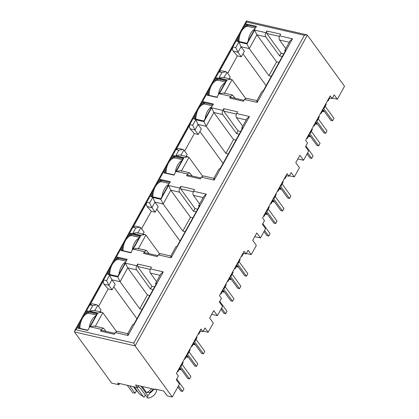 <?xml version="1.0" encoding="UTF-8"?>
<svg xmlns="http://www.w3.org/2000/svg" width="419" height="419" viewBox="0 0 419 419"><rect width="100%" height="100%" fill="white"/><g stroke="black" fill="none" stroke-linecap="round" stroke-linejoin="round"><path stroke-width="0.63" d="M135.719 388.994A10.606 7.757 -36 0 0 135.74 389.235L134.18 386.873M142.172 386.48L146.55 392.509L149.724 392.451L150.091 392.954A10.606 7.757 -36 0 0 153.81 389.157M149.724 392.451A10.606 7.757 -36 0 0 153.202 389.015M156.648 389.387A7.877 5.766 144 0 1 155.716 392.949A7.877 5.766 144 0 1 147.986 398.05L147.326 397.689L140.402 388.167L138.076 386.564M150.091 392.954L147.949 395.782L147.326 397.689M80.417 323.557L77.85 328.192L87.76 330.465L97.328 313.203L87.419 310.929L85.356 314.648M110.276 269.695L107.709 274.33L117.613 276.603L118.163 275.618L127.182 259.34L117.278 257.067L115.215 260.786M123.479 245.874L120.913 250.504L130.817 252.783L131.367 251.798L140.391 235.52L130.482 233.242L128.418 236.965M166.542 168.187L163.976 172.822L173.88 175.095L174.43 174.11L183.449 157.832L173.545 155.559L171.481 159.278M153.338 192.012L150.767 196.647L160.676 198.92L168.737 184.37M168.742 184.37L170.245 181.657L160.336 179.379L158.277 183.103M209.605 90.504L207.033 95.134L216.942 97.412L218.446 94.699M218.44 94.699L226.511 80.149L216.602 77.871L214.544 81.595M196.396 114.329L193.829 118.959L203.739 121.238L213.308 103.97L203.398 101.697L201.335 105.42M242.989 253.254L246.026 253.951L248.074 250.253L251.232 254.595L246.293 253.464M199.926 330.937L202.964 331.633L205.017 327.936L208.175 332.283L213.297 323.033L209.657 318.021L213.758 310.62L217.398 315.633L222.526 306.389L219.367 302.041L221.421 298.344L219.477 295.667L244.083 251.274L246.026 253.951M251.232 254.595L256.36 245.351L252.715 240.333L256.816 232.938L260.461 237.95L254.762 236.641M202.964 331.633L201.02 328.962L176.415 373.355L178.358 376.026L176.305 379.724L179.463 384.071L172.288 397.018L135.117 345.879L133.761 343.061L304.367 35.285L306.797 34.814L307.363 35.138L344.533 86.277L337.358 99.224L334.2 94.883L332.147 98.58L330.203 95.909L305.598 140.297L307.541 142.973L305.493 146.671L308.651 151.018L303.524 160.262L299.878 155.25L295.777 162.651L299.423 167.663L294.295 176.912L291.137 172.565L289.089 176.268L287.141 173.592L262.535 217.985L264.478 220.656L262.43 224.359L265.588 228.701L260.461 237.95M211.7 314.323L217.398 315.633M170.737 256.072L175.954 246.665L177.017 246.398L199.711 205.457L198.643 205.729L198.978 206.777M159.44 253.678L145.912 235.064L138.26 248.876M172.288 397.018L167.212 395.855L163.693 391.006L154.993 389.01L155.355 389.508L155.564 389.141M208.175 332.283L203.236 331.146M286.046 175.566L289.089 176.268M294.295 176.912L289.356 175.776M303.524 160.262L297.825 158.958M329.109 97.884L332.147 98.58M337.358 99.224L332.419 98.093M155.355 389.508L135.541 384.956L137.484 387.633L117.671 383.081L118.886 384.752L119.572 383.516M155.915 284.464L155.585 283.412L156.648 283.144L133.954 324.081L132.891 324.353L127.68 333.76M150.5 268.925L151.458 267.196L137.683 264.033L136.73 265.761L125.47 263.174L117.812 276.985L109.647 275.11L106.583 280.63L103.828 280.002L89.996 304.959L92.751 305.592L89.687 311.113L97.852 312.993L90.2 326.804L101.461 329.386L100.502 331.115L114.277 334.278L115.23 332.55L128.041 335.493L163.31 271.868L150.5 268.925C149.745 270.522 149.693 271.9 150.348 273.062L156.575 281.626M154.595 286.853L151.929 286.24L150.426 288.953L153.092 289.56M150.426 288.953L136.578 269.899L127.732 267.867L120.075 281.678L139.757 308.751L142.151 309.301M149.803 295.489L147.409 294.939L127.732 267.867L125.47 263.174M106.583 280.63L108.846 285.323L112.124 289.838L115.188 284.312L111.91 279.803L120.075 281.678L117.812 276.985M136.929 318.712L113.779 286.858M101.461 329.386L103.352 328.108L106.049 331.361M140.994 386.208L147.949 395.782M146.55 392.509A9.7 7.092 -36 0 0 151.631 388.654M139.757 308.751L147.409 294.939M103.828 280.002C103.095 281.196 103.158 282.6 104.017 284.213L108.212 288.937L112.124 289.838M108.212 288.937L98.523 306.42M227.706 73.362L237.395 55.884L241.313 56.785L244.371 51.259L241.093 46.745L249.263 48.62L268.94 75.698L271.334 76.248M278.991 62.436L276.598 61.886L256.915 34.814L265.761 36.841L279.609 55.895L282.275 56.507M268.94 75.698L276.598 61.886M241.313 56.785L238.034 52.27L235.766 47.577L233.011 46.944L219.179 71.9L221.462 70.711M266.117 85.659L242.962 53.805M229.156 78.704L230.209 76.808L226.93 72.293L225.988 71.754L221.934 72.534L218.87 78.06L227.04 79.935L219.383 93.746L230.644 96.333L232.535 95.055L235.237 98.303M245.565 98.308L232.037 79.694L231.094 79.154L227.04 79.935M285.103 51.406L284.768 50.359L285.831 50.086L263.142 91.028L262.074 91.295L256.863 100.701M285.758 48.573L279.536 40.009L289.267 42.24M283.778 53.794L281.112 53.182L279.609 55.895M284.768 50.359L289.985 40.952L292.493 38.81L279.688 35.872L280.641 34.143L266.872 30.98L266.777 33.462L281.112 53.182M237.395 55.884L233.2 51.16C232.325 49.641 232.262 48.232 233.011 46.944M186.099 156.392L187.152 154.496L183.868 149.981L182.925 149.436L178.871 150.222L175.807 155.748L183.978 157.623L176.32 171.434L187.581 174.016L186.623 175.744L200.397 178.908L201.356 177.185L214.161 180.123L249.431 116.498L236.625 113.554L237.583 111.826L223.809 108.662L222.85 110.391L211.59 107.803L203.938 121.615L206.2 126.308L225.878 153.38L228.271 153.93M235.928 140.119L233.535 139.569L213.852 112.496L206.2 126.308L198.03 124.433L194.971 129.953L190.137 128.848L194.337 133.567L198.25 134.468L194.971 129.953L192.703 125.265L189.954 124.632C189.22 125.826 189.283 127.229 190.137 128.848M225.878 153.38L233.535 139.569M203.938 121.615L195.767 119.74L198.03 124.433L201.314 128.942L198.25 134.468M184.648 151.049L194.337 133.567M223.055 163.342L199.9 131.487M202.503 175.996L188.974 157.382L181.317 171.193M236.625 113.554C235.866 115.152 235.818 116.529 236.473 117.692L242.695 126.255M240.716 131.482L238.05 130.869L236.546 133.582L239.212 134.195M236.546 133.582L222.699 114.528L213.852 112.496L211.59 107.803M223.809 108.662L223.715 111.145L238.05 130.869M242.041 129.094L241.705 128.041L242.774 127.774L220.08 168.71L219.017 168.983L213.8 178.389M187.581 174.016L189.472 172.738L192.174 175.99M143.036 234.074L144.089 232.178L140.81 227.664L139.862 227.124L135.808 227.905L132.75 233.43L140.915 235.305L133.258 249.116L144.518 251.704L143.565 253.432L157.334 256.596L158.293 254.867L171.099 257.811L206.368 194.18L193.562 191.237L194.521 189.514L180.746 186.35L179.788 188.073L168.527 185.491L160.875 199.297L163.138 203.99L182.815 231.068L185.208 231.618M192.866 217.807L190.472 217.257L170.795 190.179L163.138 203.99L154.972 202.115L151.908 207.641L147.079 206.53L151.275 211.255L155.187 212.15L151.908 207.641L149.646 202.948L146.891 202.314C146.158 203.514 146.221 204.917 147.079 206.53M182.815 231.068L190.472 217.257M160.875 199.297L152.705 197.422L154.972 202.115L158.251 206.63L155.187 212.15M141.585 228.732L151.275 211.255M179.992 241.03L156.837 209.175M193.562 191.237C192.808 192.834 192.756 194.217 193.41 195.374L199.638 203.943M197.658 209.165L194.987 208.552L193.484 211.265L196.15 211.878M193.484 211.265L179.636 192.211L170.795 190.179L168.527 185.491M180.746 186.35L180.657 188.833L194.987 208.552M144.518 251.704L146.414 250.426L149.112 253.673M97.852 312.993L101.906 312.207L102.854 312.752L116.382 331.366M99.973 311.762L101.026 309.861L97.747 305.351L94.684 310.877M137.683 264.033L137.594 266.515L151.929 286.24M136.536 387.276L143.46 396.803L144.115 397.16L145.341 394.96M143.46 396.803L139.249 393.787L134.237 386.889M135.74 389.235L139.249 393.787M118.886 384.752L111.637 383.086L74.467 331.948L74.503 331.083L76.007 329.795L133.761 343.061M306.797 34.808L246.398 20.976L74.503 331.083M246.712 21.207C246.304 20.651 246.272 20.924 246.613 22.018L76.007 329.795M100.502 331.115C101.042 330.272 101.56 330.109 102.053 330.638M115.23 332.55L117.268 331.303M128.041 335.493C127.476 333.66 127.528 333.21 128.204 334.142M163.31 271.868L160.796 274.005L155.585 283.412M136.73 265.761C135.966 267.359 135.913 268.736 136.578 269.899M109.647 275.11L111.91 279.803L108.846 285.323L104.017 284.213M89.996 304.959L92.28 303.765M92.751 305.592L96.799 304.807L97.747 305.351M89.687 311.113L93.741 310.332L101.906 312.202M90.2 326.804L94.249 326.019L103.352 328.108M143.565 253.432C144.105 252.584 144.623 252.427 145.11 252.95M157.843 255.679L144.785 252.678M158.293 254.867L160.33 253.615M171.099 257.811C170.538 255.978 170.591 255.527 171.266 256.459M206.368 194.18L203.859 196.322L198.653 205.713M179.788 188.073C179.028 189.671 178.976 191.054 179.636 192.211M146.891 202.314L133.053 227.271L135.342 226.082M132.75 233.43L136.798 232.645L144.969 234.52L145.912 235.064M140.915 235.305L144.969 234.52M133.258 249.116L137.312 248.331L146.414 250.421M186.623 175.744C187.167 174.901 187.681 174.739 188.173 175.268M201.356 177.185L203.393 175.933M214.161 180.123C213.596 178.29 213.653 177.839 214.329 178.772M249.431 116.498L246.922 118.64L241.716 128.025M222.85 110.391C222.086 111.988 222.039 113.366 222.699 114.528M189.954 124.632L176.116 149.588L178.405 148.394M175.807 155.748L179.861 154.962L188.031 156.837L188.974 157.382M183.978 157.623L188.026 156.837M176.32 171.434L180.374 170.648L189.477 172.738M230.644 96.333L229.685 98.062C230.225 97.213 230.743 97.056 231.236 97.585M243.968 100.309L230.911 97.313M229.685 98.062L243.46 101.225L244.418 99.497L246.456 98.25M244.418 99.497L257.224 102.44C256.658 100.607 256.716 100.157 257.386 101.089M279.688 35.872C278.928 37.464 278.876 38.847 279.536 40.009M266.872 30.98L265.913 32.703C265.148 34.3 265.096 35.683 265.761 36.841M265.913 32.703L254.652 30.121L256.915 34.814L249.263 48.62L246.995 43.932L238.83 42.052L235.766 47.577M233.2 51.16L238.034 52.27L241.093 46.745L238.83 42.052M231.094 79.149L222.924 77.274L218.87 78.06M232.535 95.05L223.437 92.96L219.383 93.746M137.484 387.633L138.579 385.658M247.969 26.407L246.461 24.014L244.397 27.733M239.459 36.642L236.892 41.277L246.796 43.55L248.305 40.837M239.05 39.135L237.892 41.224L236.892 41.277M256.339 27.115L246.911 24.951L245.911 26.758M248.294 40.837L256.365 26.287L246.461 24.014M247.315 43.393L237.892 41.224M218.116 80.27L217.058 78.814L216.057 80.621M209.191 92.997L208.034 95.087L207.033 95.134M226.48 80.977L217.058 78.814L216.602 77.871M217.461 97.255L208.034 95.087M195.987 116.822L194.83 118.912L193.829 118.959M204.912 104.09L203.854 102.634L202.848 104.441M213.276 104.797L203.854 102.634L203.398 101.697M204.252 121.075L194.83 118.912M175.053 157.953L173.995 156.497L172.995 158.303M166.133 170.685L164.976 172.775L163.976 172.822M183.417 158.66L173.995 156.497L173.545 155.559M164.976 172.775L174.398 174.938M152.925 194.505L151.767 196.595L150.767 196.647M161.849 181.778L160.791 180.322L159.791 182.129M170.214 182.485L160.791 180.322L160.336 179.379M161.189 198.763L151.767 196.595M131.995 235.64L130.932 234.179L129.932 235.986M123.071 248.367L121.913 250.457L120.913 250.504M139.977 236.258L130.932 234.179L130.482 233.242M121.913 250.457L131.336 252.626M109.867 272.193L108.704 274.283L107.709 274.33M118.787 259.461L117.729 258.004L116.728 259.811M126.774 260.084L117.729 258.004L117.278 257.067M117.749 276.357L108.704 274.283M88.933 313.323L87.875 311.867L86.869 313.674M80.008 326.055L78.851 328.145L77.85 328.192M96.915 313.946L87.875 311.867L87.419 310.929M87.896 330.219L78.851 328.145M194.919 344.172L194.594 344.758L193.101 344.418M194.594 344.758L193.269 342.941M200.413 331.052A3.394 1.241 29 0 1 200.355 331.335L198.988 333.802A3.394 1.241 -151 0 0 198.826 332.922M198.156 334.126A3.394 1.241 -151 0 0 198.988 333.802M177.866 386.957L180.825 391.027L182.564 391.43L178.494 385.826M176.703 379.017L183.931 388.963L182.564 391.43M179.358 368.039A3.394 1.241 29 0 1 179.521 368.919L178.154 371.386A3.394 1.241 -151 0 0 177.991 370.506M177.326 371.711A3.394 1.241 -151 0 0 178.154 371.386M196.034 339.369L204.765 351.379L203.398 353.846L194.646 341.804A1.817 0.665 29 0 1 194.505 341.26A1.817 0.665 29 0 1 194.557 341.197L195.448 340.364A3.939 1.446 -151 0 0 195.558 340.228A3.939 1.446 -151 0 0 195.354 339.186M196.721 336.719A3.939 1.446 29 0 1 196.925 337.761L195.558 340.228M203.398 353.846L201.654 353.442L193.594 342.354M179.709 367.411L187.77 378.498L189.508 378.902L180.757 366.861A1.817 0.665 29 0 1 180.615 366.316A1.817 0.665 29 0 1 180.668 366.253L181.558 365.42A3.939 1.446 -151 0 0 181.668 365.284A3.939 1.446 -151 0 0 181.464 364.242M182.145 364.425L190.875 376.435L189.508 378.902M182.831 361.775A3.939 1.446 29 0 1 183.035 362.817L181.668 365.284M193.248 342.983A3.394 1.241 29 0 1 193.41 343.863L192.043 346.33A3.394 1.241 -151 0 0 191.881 345.45M191.211 346.654A3.394 1.241 -151 0 0 192.043 346.33M187.974 356.7L187.649 357.287L186.324 355.469M187.649 357.287L186.156 356.946M186.303 355.511A3.394 1.241 29 0 1 186.465 356.391L185.098 358.858A3.394 1.241 -151 0 0 184.936 357.978M184.271 359.183A3.394 1.241 -151 0 0 185.098 358.858M181.029 369.228L180.704 369.815L179.384 367.997M180.704 369.815L179.212 369.474M189.089 351.897L197.82 363.907L196.453 366.374L187.702 354.333A1.817 0.665 29 0 1 187.56 353.788A1.817 0.665 29 0 1 187.612 353.725L188.503 352.892A3.939 1.446 -151 0 0 188.613 352.756A3.939 1.446 -151 0 0 188.409 351.714M189.776 349.247A3.939 1.446 29 0 1 189.98 350.289L188.613 352.756M196.453 366.374L194.709 365.97L186.654 354.883M129.68 385.841L135.054 393.237L132.64 392.682L127.266 385.286M79.914 328.386A12.12 6.971 -77.1 0 1 88.388 313.197L96.323 315.02M135.054 393.237L136.421 390.77L133.472 386.711M89.2 327.868A12.12 6.971 -77.1 0 1 95.851 315.863M109.768 274.524A12.12 6.971 -77.1 0 1 118.247 259.335L126.177 261.157M119.054 274.005A12.12 6.971 -77.1 0 1 125.71 262.006M152.83 196.841A12.12 6.971 -77.1 0 1 161.31 181.652L169.239 183.475M162.116 196.322A12.12 6.971 -77.1 0 1 168.768 184.318M195.893 119.153A12.12 6.971 -77.1 0 1 204.367 103.97L212.297 105.787M205.179 118.635A12.12 6.971 -77.1 0 1 211.831 106.636M238.95 41.471A12.12 6.971 -77.1 0 1 247.43 26.282L255.36 28.104M248.237 40.952A12.12 6.971 -77.1 0 1 254.893 28.948M122.977 250.703A12.12 6.971 -77.1 0 1 131.451 235.515L139.38 237.337M132.257 250.185A12.12 6.971 -77.1 0 1 138.914 238.181M166.034 173.016A12.12 6.971 -77.1 0 1 174.514 157.827L182.443 159.649M175.32 172.497A12.12 6.971 -77.1 0 1 181.977 160.493M209.097 95.333A12.12 6.971 -77.1 0 1 217.576 80.144L225.506 81.967M218.383 94.814A12.12 6.971 -77.1 0 1 225.034 82.81M237.982 266.489L237.657 267.076L236.164 266.73M237.657 267.076L236.332 265.258M243.476 253.364A3.394 1.241 29 0 1 243.418 253.647L242.046 256.114A3.394 1.241 -151 0 0 241.883 255.239M241.218 256.444A3.394 1.241 -151 0 0 242.046 256.114M220.928 309.274L223.882 313.344L225.626 313.742L221.551 308.143M219.76 301.329L226.993 311.275L225.626 313.742M222.421 290.357A3.394 1.241 29 0 1 222.583 291.231L221.216 293.698A3.394 1.241 -151 0 0 221.054 292.823M220.384 294.028A3.394 1.241 -151 0 0 221.216 293.698M239.097 261.681L247.823 273.691L246.456 276.158L237.709 264.122A1.817 0.665 29 0 1 237.568 263.572A1.817 0.665 29 0 1 237.615 263.509L238.511 262.682A3.939 1.446 -151 0 0 238.621 262.545A3.939 1.446 -151 0 0 238.416 261.503M239.783 259.036A3.939 1.446 29 0 1 239.987 260.079L238.621 262.545M246.456 276.158L244.717 275.76L236.656 264.672M222.767 289.728L230.827 300.816L232.571 301.214L223.819 289.178A1.817 0.665 29 0 1 223.678 288.628A1.817 0.665 29 0 1 223.73 288.565L224.621 287.738A3.939 1.446 -151 0 0 224.731 287.602A3.939 1.446 -151 0 0 224.526 286.559M225.207 286.737L233.938 298.747L232.571 301.214M225.893 284.092A3.939 1.446 29 0 1 226.098 285.135L224.731 287.602M236.311 265.3A3.394 1.241 29 0 1 236.473 266.175L235.106 268.642A3.394 1.241 -151 0 0 234.944 267.767M234.273 268.972A3.394 1.241 -151 0 0 235.106 268.642M231.037 279.017L230.712 279.604L229.387 277.787M230.712 279.604L229.219 279.258M229.366 277.828A3.394 1.241 29 0 1 229.528 278.703L228.161 281.17A3.394 1.241 -151 0 0 227.999 280.295M227.328 281.5A3.394 1.241 -151 0 0 228.161 281.17M224.092 291.545L223.767 292.132L222.442 290.315M223.767 292.132L222.274 291.786M232.152 274.209L240.878 286.219L239.511 288.686L230.764 276.65A1.817 0.665 29 0 1 230.623 276.1A1.817 0.665 29 0 1 230.675 276.037L231.566 275.21A3.939 1.446 -151 0 0 231.676 275.074A3.939 1.446 -151 0 0 231.471 274.031M232.838 271.564A3.939 1.446 29 0 1 233.043 272.607L231.676 275.074M239.511 288.686L237.772 288.288L229.712 277.2M281.039 188.801L280.714 189.388L279.222 189.048M280.714 189.388L279.394 187.571M286.538 175.681A3.394 1.241 29 0 1 286.476 175.964L285.109 178.431A3.394 1.241 -151 0 0 284.946 177.551M284.281 178.756A3.394 1.241 -151 0 0 285.109 178.431M263.986 231.587L266.945 235.661L268.684 236.059L264.614 230.455M262.823 223.646L270.051 233.593L268.684 236.059M265.484 212.669A3.394 1.241 29 0 1 265.646 213.549L264.274 216.015A3.394 1.241 -151 0 0 264.111 215.136M263.446 216.34A3.394 1.241 -151 0 0 264.274 216.015M282.155 183.999L290.886 196.008L289.519 198.475L280.772 186.434A1.817 0.665 29 0 1 280.63 185.889A1.817 0.665 29 0 1 280.678 185.827L281.573 184.994A3.939 1.446 -151 0 0 281.678 184.858A3.939 1.446 -151 0 0 281.474 183.815M282.841 181.348A3.939 1.446 29 0 1 283.045 182.391L281.678 184.858M289.519 198.475L287.78 198.072L279.719 186.984M265.829 212.04L273.89 223.133L275.629 223.531L266.882 211.49A1.817 0.665 29 0 1 266.741 210.946A1.817 0.665 29 0 1 266.788 210.883L267.683 210.05A3.939 1.446 -151 0 0 267.788 209.914A3.939 1.446 -151 0 0 267.589 208.872M268.27 209.055L276.996 221.064L275.629 223.531M268.956 206.405A3.939 1.446 29 0 1 269.16 207.447L267.788 209.914M279.368 187.612A3.394 1.241 29 0 1 279.531 188.492L278.164 190.959A3.394 1.241 -151 0 0 278.001 190.079M277.336 191.284A3.394 1.241 -151 0 0 278.164 190.959M274.094 201.329L273.769 201.916L272.45 200.099M273.769 201.916L272.282 201.576M272.423 200.141A3.394 1.241 29 0 1 272.586 201.02L271.219 203.487A3.394 1.241 -151 0 0 271.056 202.607M270.391 203.812A3.394 1.241 -151 0 0 271.219 203.487M267.154 213.863L266.83 214.444L265.505 212.627M266.83 214.444L265.337 214.104M275.21 196.527L283.941 208.536L282.574 211.003L273.827 198.962A1.817 0.665 29 0 1 273.686 198.417A1.817 0.665 29 0 1 273.733 198.355L274.628 197.522A3.939 1.446 -151 0 0 274.733 197.386A3.939 1.446 -151 0 0 274.529 196.343M275.896 193.877A3.939 1.446 29 0 1 276.1 194.919L274.733 197.386M282.574 211.003L280.835 210.605L272.774 199.512M324.102 111.119L323.777 111.705L322.284 111.365M323.777 111.705L322.457 109.888M329.596 97.994A3.394 1.241 29 0 1 329.538 98.276L328.171 100.743A3.394 1.241 -151 0 0 328.009 99.869M327.344 101.073A3.394 1.241 -151 0 0 328.171 100.743M307.048 153.904L310.008 157.973L311.746 158.372L307.677 152.773M305.886 145.964L313.113 155.91L311.746 158.372M308.541 134.986A3.394 1.241 29 0 1 308.703 135.861L307.337 138.328A3.394 1.241 -151 0 0 307.174 137.453M306.509 138.658A3.394 1.241 -151 0 0 307.337 138.328M325.217 106.311L333.948 118.32L332.581 120.787L323.829 108.751A1.817 0.665 29 0 1 323.688 108.202A1.817 0.665 29 0 1 323.74 108.139L324.636 107.311A3.939 1.446 -151 0 0 324.741 107.175A3.939 1.446 -151 0 0 324.536 106.133M325.903 103.666A3.939 1.446 29 0 1 326.108 104.708L324.741 107.175M332.581 120.787L330.842 120.389L322.782 109.301M308.892 134.358L316.953 145.445L318.691 145.843L309.94 133.808A1.817 0.665 29 0 1 309.803 133.258A1.817 0.665 29 0 1 309.851 133.195L310.746 132.367A3.939 1.446 -151 0 0 310.851 132.231A3.939 1.446 -151 0 0 310.647 131.189M311.327 131.367L320.058 143.382L318.691 145.843M312.014 128.722A3.939 1.446 29 0 1 312.218 129.764L310.851 132.231M322.431 109.93A3.394 1.241 29 0 1 322.593 110.805L321.226 113.271A3.394 1.241 -151 0 0 321.064 112.397M320.399 113.601A3.394 1.241 -151 0 0 321.226 113.271M317.157 123.647L316.832 124.234L315.512 122.416M316.832 124.234L315.339 123.893M315.486 122.458A3.394 1.241 29 0 1 315.648 123.333L314.281 125.8A3.394 1.241 -151 0 0 314.119 124.925M313.454 126.129A3.394 1.241 -151 0 0 314.281 125.8M310.212 136.175L309.887 136.762L308.567 134.944M309.887 136.762L308.394 136.421M318.272 118.839L327.003 130.848L325.636 133.315L316.884 121.28A1.817 0.665 29 0 1 316.748 120.73A1.817 0.665 29 0 1 316.795 120.667L317.691 119.839A3.939 1.446 -151 0 0 317.796 119.703A3.939 1.446 -151 0 0 317.592 118.661M318.959 116.194A3.939 1.446 29 0 1 319.163 117.236L317.796 119.703M325.636 133.315L323.897 132.917L315.837 121.829M74.467 331.948L135.117 345.879L307.363 35.138M160.084 275.299L150.348 273.062M226.93 72.293L223.866 77.819M232.037 79.694L224.38 93.505M279.447 36.374L266.777 33.462M183.868 149.981L180.809 155.507M246.204 119.928L236.473 117.692M236.384 114.057L223.715 111.145M140.81 227.664L137.746 233.189M203.142 197.611L193.41 195.374M193.327 191.74L180.657 188.833M102.854 312.752L95.197 326.563M150.264 269.427L137.594 266.515M246.613 22.018L304.367 35.285M152.705 197.422L149.646 202.948M133.053 227.271L135.808 227.905M195.767 119.74L192.703 125.265M176.116 149.588L178.871 150.222M257.224 102.44L292.493 38.81M254.652 30.121L246.995 43.932M219.179 71.9L221.934 72.534M195.443 340.369L194.646 341.804M181.553 365.426L180.757 366.861M188.498 352.898L187.702 354.333M238.505 262.687L237.709 264.122M224.615 287.743L223.819 289.178M231.56 275.215L230.764 276.65M281.563 185.004L280.772 186.434M267.673 210.06L266.882 211.49M274.618 197.532L273.827 198.962M324.625 107.316L323.829 108.751M310.736 132.373L309.94 133.808M317.681 119.844L316.884 121.28M114.78 333.367L101.639 330.345M127.711 333.702L117.126 331.272M92.075 303.717L96.799 304.807M170.769 256.014L160.189 253.584M135.133 226.035L139.862 227.119M200.905 177.996L187.759 174.974M213.831 178.332L203.246 175.901M178.195 148.347L182.925 149.436M256.894 100.644L246.309 98.214M221.258 70.664L225.988 71.749"/></g></svg>
